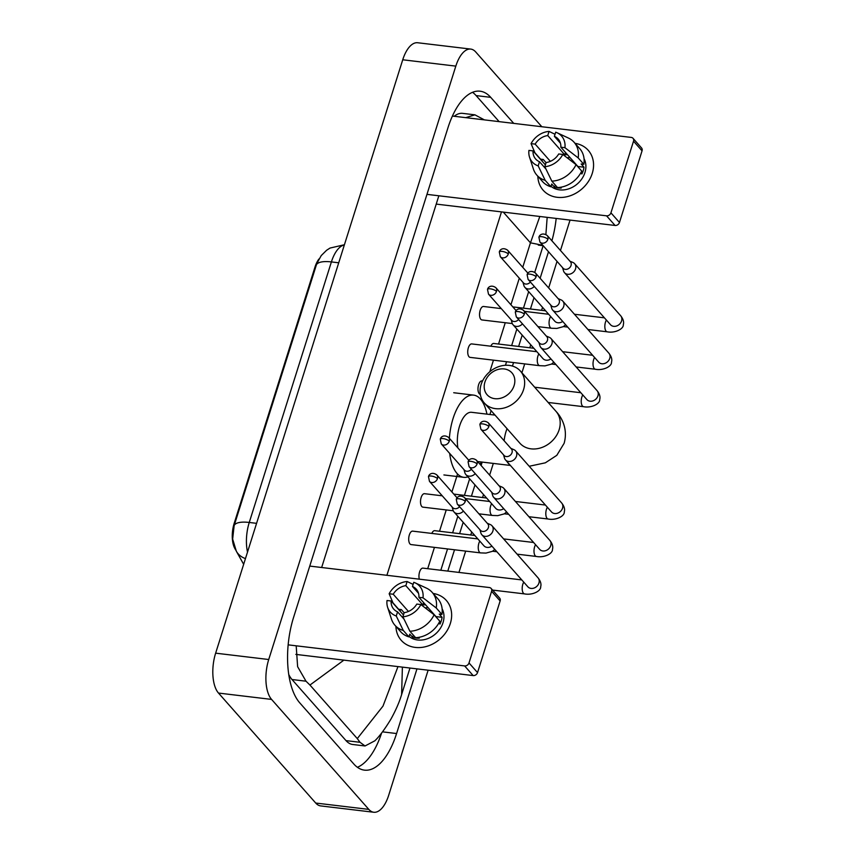 <?xml version="1.0" encoding="UTF-8"?>
<svg xmlns="http://www.w3.org/2000/svg" width="855" height="855" viewBox="0 0 855 855"><rect width="100%" height="100%" fill="white"/><g stroke="black" fill="none" stroke-linecap="round" stroke-linejoin="round"><path stroke-width="1.28" d="M318.958 259.001A20.317 9.352 96.8 0 0 315.003 267.017L234.174 523.378A20.317 9.352 96.8 0 0 234.858 548.525L235.788 550.182M344.426 244.733L330.009 248.068L326.589 250.28L321.245 255.57L316.767 263.682L234.152 525.579L232.646 539.077L236.343 551.24A26.345 19.772 150.8 0 0 245.46 558.604M450.318 623.552A30.107 24.731 138.5 0 1 419.848 647.556A30.107 24.731 138.5 0 1 395.918 626.362A30.107 24.731 138.5 0 0 401.23 640.32A30.107 24.731 138.5 0 0 428.184 645.92A30.107 24.731 138.5 0 0 450.318 623.552A30.107 24.731 138.5 0 0 433.132 593.456A30.107 24.731 138.5 0 1 446.331 600.434A30.107 24.731 138.5 0 1 450.318 623.552M399.948 611.004A30.107 24.731 138.5 0 1 400.835 609.53A30.107 24.731 138.5 0 0 399.948 611.004M288.156 644.852L464.628 665.927A3.762 3.089 -41.5 0 0 469.01 662.946L477.539 672.596A3.762 3.089 138.5 0 1 473.157 675.578L295.83 654.396M491.604 591.307A3.762 3.089 -41.5 0 0 491.101 588.422L499.63 598.073A3.762 3.089 138.5 0 1 500.132 600.958L491.604 591.307L469.01 662.946M491.101 588.422A3.762 3.089 -41.5 0 0 489.349 587.535L309.756 566.085M500.132 600.958L477.539 672.596M420.874 604.549L416.802 604.068A15.048 12.365 138.5 0 1 404.201 612.64L402.897 616.797A19.569 16.074 138.5 0 0 420.874 604.549L434.116 614.766L439.812 621.2A24.838 20.402 138.5 0 1 415.594 637.67L409.908 631.247L402.897 616.797M404.041 619.17L397.575 611.849A15.048 12.365 138.5 0 1 393.738 609.123A15.048 12.365 138.5 0 1 391.098 601.001L403.464 614.98M418.523 593.317L412.463 586.466L413.767 582.308A19.569 16.074 138.5 0 1 415.241 582.896L426.527 588.165A24.838 20.402 138.5 0 1 432.149 592.344L437.835 598.778A24.838 20.402 138.5 0 1 441.939 614.435L439.246 614.114L442.088 617.331A21.824 17.934 138.5 0 1 441.319 620.741A21.824 17.934 138.5 0 1 439.962 624.086L438.914 622.91M442.121 608.792A21.824 17.934 138.5 0 1 443.018 622.675A21.824 17.934 138.5 0 1 409.096 636.451M403.304 614.798A21.824 17.934 138.5 0 1 404.094 612.992M408.444 611.453L393.236 594.236L389.153 593.755L392.969 602.839L398.654 609.262L401.348 609.594L404.159 612.779M397.575 611.849L396.26 615.995L403.271 630.445L408.957 636.879L409.823 634.143L412.666 637.36A21.824 17.934 138.5 0 0 419.303 638.151L418.619 637.37M408.957 636.879A24.838 20.402 138.5 0 1 400.621 631.685L394.935 625.251A24.838 20.402 138.5 0 1 391.472 619.159L387.625 607.317A19.569 16.074 138.5 0 1 387.016 600.509L391.098 601.001M403.271 630.445A24.838 20.402 138.5 0 1 394.935 625.251M432.149 592.344A24.838 20.402 138.5 0 1 436.253 608.001L423.011 597.795L418.929 597.303L435.986 616.605A15.048 12.365 -41.5 0 1 435.965 616.861M441.939 614.435L436.253 608.001M396.26 615.995A19.569 16.074 138.5 0 1 387.625 607.317M389.153 593.755A19.569 16.074 138.5 0 1 407.13 581.518L405.826 585.664L422.883 604.966A15.048 12.365 -41.5 0 1 425.608 604.87M413.115 584.393L407.13 581.518M415.241 582.896A19.569 16.074 138.5 0 1 423.011 597.795M393.236 594.236A15.048 12.365 138.5 0 1 405.826 585.664M412.463 586.466A15.048 12.365 138.5 0 1 416.289 589.181A15.048 12.365 138.5 0 1 418.929 597.303M434.116 614.766A24.838 20.402 138.5 0 1 409.908 631.247M425.213 607.894A15.048 12.365 138.5 0 1 428.163 607.755M442.088 617.331L435.986 616.605M413.36 635.147L412.666 637.36M423.62 602.615L422.883 604.966M514.112 385.552A16.555 13.605 -41.5 0 0 504.204 368.943A16.555 13.605 -41.5 0 0 484.924 382.067A16.555 13.605 -41.5 0 0 494.831 398.676A16.555 13.605 -41.5 0 0 514.112 385.552M481.13 384.494A24.09 19.783 138.5 0 1 498.839 366.592A24.09 19.783 138.5 0 1 520.406 371.07A24.09 19.783 138.5 0 1 523.591 389.559A24.09 19.783 138.5 0 1 505.882 407.461A24.09 19.783 138.5 0 1 484.315 402.983A24.09 19.783 138.5 0 1 481.13 384.494M449.377 438.316A41.393 19.045 -83.2 0 1 473.617 395.117A41.393 19.045 -83.2 0 1 480.425 399.05A41.393 19.045 -83.2 0 1 486.944 414.141M481.237 461.967A41.393 19.045 -83.2 0 1 480.072 464.318M467.899 476.876A41.393 19.045 -83.2 0 1 463.795 477.325A41.393 19.045 -83.2 0 1 456.987 473.392A41.393 19.045 -83.2 0 1 449.687 453.439M495.034 415.103L471.565 412.302A24.09 11.083 96.8 0 0 460.439 423.546A24.09 11.083 96.8 0 0 457.885 447.935M479.933 529.737L480.873 532.954A6.776 5.568 -41.5 0 0 481.857 534.76A6.776 5.568 -41.5 0 0 485.02 536.352A6.776 5.568 -41.5 0 0 492.908 530.976A6.776 5.568 -41.5 0 0 492.01 525.782A6.776 5.568 -41.5 0 0 490.343 524.585L487.265 523.249M465.259 501.393A4.895 4.019 -41.5 0 1 461.657 505.027A4.895 4.019 -41.5 0 1 457.286 504.119L480.425 530.292A4.895 4.019 -41.5 0 0 482.701 531.447A4.895 4.019 -41.5 0 0 488.408 527.567A4.895 4.019 -41.5 0 0 487.756 523.816L464.607 497.631C459.798 494.233 456.602 497.332 456.281 499.406A4.895 1.646 -162.5 0 1 459.103 498.786A4.895 1.646 17.5 0 1 465.259 501.393A4.895 4.019 -41.5 0 0 464.607 497.631M521.796 579.925L422.947 568.126A6.776 3.121 96.8 0 0 419.623 571.835A6.776 3.121 96.8 0 0 419.335 579.166M491.732 492.288L492.683 495.515A6.776 5.568 -41.5 0 0 493.666 497.311A6.776 5.568 -41.5 0 0 496.819 498.914A6.776 5.568 -41.5 0 0 504.707 493.538A6.776 5.568 -41.5 0 0 503.809 488.344A6.776 5.568 -41.5 0 0 502.142 487.136L499.064 485.811M477.069 463.944A4.895 4.019 -41.5 0 1 473.467 467.589A4.895 4.019 -41.5 0 1 469.085 466.67L492.234 492.854A4.895 4.019 -41.5 0 0 494.511 494.008A4.895 4.019 -41.5 0 0 500.207 490.129A4.895 4.019 -41.5 0 0 499.566 486.367L476.417 460.193C471.607 456.784 468.401 459.894 468.091 461.967A4.895 1.646 -162.5 0 1 470.902 461.347A4.895 1.646 17.5 0 1 477.069 463.944A4.895 4.019 -41.5 0 0 476.417 460.193M474.792 535.465L434.757 530.677A6.776 3.121 96.8 0 0 431.796 533.413M503.542 454.849L504.482 458.066A6.776 5.568 -41.5 0 0 505.465 459.872A6.776 5.568 -41.5 0 0 508.629 461.465A6.776 5.568 -41.5 0 0 516.516 456.1A6.776 5.568 -41.5 0 0 515.618 450.895A6.776 5.568 -41.5 0 0 513.951 449.698L510.873 448.362M488.868 426.506A4.895 4.019 -41.5 0 1 485.277 430.14A4.895 4.019 -41.5 0 1 480.895 429.231L504.033 455.405A4.895 4.019 -41.5 0 0 506.32 456.559A4.895 4.019 -41.5 0 0 512.017 452.68A4.895 4.019 -41.5 0 0 511.365 448.928L488.226 422.755C483.417 419.345 480.211 422.445 479.89 424.518A4.895 1.646 -162.5 0 1 482.712 423.898A4.895 1.646 17.5 0 1 488.868 426.506A4.895 4.019 -41.5 0 0 488.226 422.755M482.53 380.977L481.974 380.913A6.776 3.121 96.8 0 0 478.287 385.979A6.776 3.121 96.8 0 0 479.249 393.717A6.776 3.121 96.8 0 0 480.307 394.358M538.96 342.524L539.9 345.741A6.776 5.568 -41.5 0 0 540.884 347.547A6.776 5.568 -41.5 0 0 544.047 349.139A6.776 5.568 -41.5 0 0 551.935 343.774A6.776 5.568 -41.5 0 0 551.037 338.569A6.776 5.568 -41.5 0 0 549.37 337.372L546.292 336.047M524.286 314.18A4.895 4.019 -41.5 0 1 520.684 317.814A4.895 4.019 -41.5 0 1 516.313 316.906L539.452 343.079A4.895 4.019 -41.5 0 0 541.728 344.234A4.895 4.019 -41.5 0 0 547.435 340.354A4.895 4.019 -41.5 0 0 546.783 336.603L523.634 310.429C518.825 307.02 515.629 310.119 515.309 312.193A4.895 1.646 -162.5 0 1 518.13 311.573A4.895 1.646 17.5 0 1 524.286 314.18A4.895 4.019 -41.5 0 0 523.634 310.429M550.759 305.085L551.699 308.302A6.776 5.568 -41.5 0 0 552.693 310.109A6.776 5.568 -41.5 0 0 555.846 311.701A6.776 5.568 -41.5 0 0 563.734 306.325A6.776 5.568 -41.5 0 0 562.836 301.131A6.776 5.568 -41.5 0 0 561.169 299.934L558.091 298.598M536.096 276.742A4.895 4.019 -41.5 0 1 532.494 280.376A4.895 4.019 -41.5 0 1 528.112 279.467L551.261 305.641A4.895 4.019 -41.5 0 0 553.538 306.795A4.895 4.019 -41.5 0 0 559.234 302.916A4.895 4.019 -41.5 0 0 558.593 299.165L535.444 272.98C530.634 269.582 527.428 272.681 527.118 274.754A4.895 1.646 -162.5 0 1 529.929 274.134A4.895 1.646 17.5 0 1 536.096 276.742A4.895 4.019 -41.5 0 0 535.444 272.98M533.819 348.252L493.784 343.475A6.776 3.121 96.8 0 0 490.823 346.211M562.569 267.636L563.509 270.864A6.776 5.568 -41.5 0 0 564.492 272.66A6.776 5.568 -41.5 0 0 567.656 274.263A6.776 5.568 -41.5 0 0 575.543 268.887A6.776 5.568 -41.5 0 0 574.645 263.693A6.776 5.568 -41.5 0 0 572.978 262.485L569.9 261.16M547.895 239.293A4.895 4.019 -41.5 0 1 544.304 242.938A4.895 4.019 -41.5 0 1 539.922 242.018L563.06 268.203A4.895 4.019 -41.5 0 0 565.347 269.357A4.895 4.019 -41.5 0 0 571.044 265.478A4.895 4.019 -41.5 0 0 570.392 261.716L547.253 235.542C542.433 232.132 539.238 235.243 538.917 237.316A4.895 1.646 -162.5 0 1 541.739 236.696A4.895 1.646 17.5 0 1 547.895 239.293A4.895 4.019 -41.5 0 0 547.253 235.542M477.849 538.917L412.698 531.137A6.776 3.121 96.8 0 0 409.011 536.192A6.776 3.121 96.8 0 0 409.983 543.94A6.776 3.121 96.8 0 0 411.095 544.582L480.628 552.896A6.776 3.121 96.8 0 1 479.516 552.245A6.776 3.121 96.8 0 1 478.757 543.662A6.776 3.121 96.8 0 1 479.815 541.14M452.124 506.983L453.075 510.211A6.776 5.568 -41.5 0 0 454.058 512.006A6.776 5.568 -41.5 0 0 457.211 513.599A6.776 5.568 -41.5 0 0 463.442 511.076M429.477 481.365L428.483 476.652A4.895 1.646 -162.5 0 1 431.294 476.043A4.895 1.646 17.5 0 1 437.461 478.64A4.895 4.019 -41.5 0 1 433.859 482.273A4.895 4.019 -41.5 0 1 429.477 481.365L452.626 507.549A4.895 4.019 -41.5 0 0 454.903 508.693A4.895 4.019 -41.5 0 0 459.563 506.694M442.249 495.815L424.508 493.688A6.776 3.121 96.8 0 0 420.82 498.754A6.776 3.121 96.8 0 0 421.782 506.502A6.776 3.121 96.8 0 0 422.904 507.143L453.278 510.777M463.934 469.545L464.874 472.762A6.776 5.568 -41.5 0 0 465.857 474.568A6.776 5.568 -41.5 0 0 469.021 476.16A6.776 5.568 -41.5 0 0 475.241 473.638M441.287 443.927L440.282 439.214A4.895 1.646 -162.5 0 1 443.104 438.594A4.895 1.646 17.5 0 1 449.26 441.201A4.895 4.019 -41.5 0 1 445.669 444.835A4.895 4.019 -41.5 0 1 441.287 443.927L464.425 470.1A4.895 4.019 -41.5 0 0 466.712 471.255A4.895 4.019 -41.5 0 0 471.362 469.245M536.876 351.704L471.725 343.924A6.776 3.121 96.8 0 0 468.038 348.99A6.776 3.121 96.8 0 0 469.01 356.738A6.776 3.121 96.8 0 0 470.122 357.379L539.655 365.684A6.776 3.121 96.8 0 1 538.543 365.042A6.776 3.121 96.8 0 1 537.784 356.45A6.776 3.121 96.8 0 1 538.842 353.927M511.151 319.781L512.092 322.998A6.776 5.568 -41.5 0 0 513.086 324.804A6.776 5.568 -41.5 0 0 516.238 326.396A6.776 5.568 -41.5 0 0 522.469 323.874M488.504 294.163L487.51 289.45A4.895 1.646 -162.5 0 1 490.321 288.83A4.895 1.646 17.5 0 1 496.488 291.437A4.895 4.019 -41.5 0 1 492.886 295.071A4.895 4.019 -41.5 0 1 488.504 294.163L511.653 320.336A4.895 4.019 -41.5 0 0 513.93 321.491A4.895 4.019 -41.5 0 0 518.59 319.481M501.276 308.602L483.535 306.485A6.776 3.121 96.8 0 0 479.847 311.551A6.776 3.121 96.8 0 0 480.809 319.289A6.776 3.121 96.8 0 0 481.921 319.941L512.305 323.564M522.961 282.332L523.901 285.559A6.776 5.568 -41.5 0 0 524.885 287.355A6.776 5.568 -41.5 0 0 528.048 288.958A6.776 5.568 -41.5 0 0 534.268 286.425M500.314 256.714L499.309 252.011A4.895 1.646 -162.5 0 1 502.131 251.391A4.895 1.646 17.5 0 1 508.287 253.988A4.895 4.019 -41.5 0 1 504.696 257.633A4.895 4.019 -41.5 0 1 500.314 256.714L523.452 282.898A4.895 4.019 -41.5 0 0 525.74 284.052A4.895 4.019 -41.5 0 0 530.389 282.043M592.237 173.437A30.107 24.731 138.5 0 1 561.767 197.452A30.107 24.731 138.5 0 1 537.838 176.248A30.107 24.731 138.5 0 0 543.149 190.205L543.149 190.205A30.107 24.731 138.5 0 0 570.103 195.806A30.107 24.731 138.5 0 0 592.237 173.437A30.107 24.731 138.5 0 0 575.052 143.341A30.107 24.731 138.5 0 1 588.251 150.32A30.107 24.731 138.5 0 1 592.237 173.437M541.867 160.89A30.107 24.731 138.5 0 1 542.754 159.415A30.107 24.731 138.5 0 0 541.867 160.89M426.955 194.363L606.548 215.823A3.762 3.089 -41.5 0 0 610.93 212.842L619.469 222.482A3.762 3.089 138.5 0 1 615.076 225.464L436.232 204.099M633.523 141.193A3.762 3.089 -41.5 0 0 633.021 138.307L641.549 147.958A3.762 3.089 138.5 0 1 642.052 150.843L633.523 141.193L610.93 212.842M633.021 138.307A3.762 3.089 -41.5 0 0 631.268 137.42L452.402 116.056M642.052 150.843L619.469 222.482M562.793 154.445L558.721 153.953A15.048 12.365 138.5 0 1 546.121 162.525L544.817 166.682A19.569 16.074 138.5 0 0 562.793 154.445L576.046 164.652L581.731 171.086A24.838 20.402 138.5 0 1 557.513 187.566L551.828 181.132L544.817 166.682M545.971 169.055L539.494 161.734A15.048 12.365 138.5 0 1 535.658 159.009A15.048 12.365 138.5 0 1 533.018 150.886L545.383 164.865M560.442 143.213L554.382 136.351L555.686 132.194A19.569 16.074 138.5 0 1 557.161 132.781L568.447 138.061A24.838 20.402 138.5 0 1 574.068 142.24L579.754 148.663A24.838 20.402 138.5 0 1 583.858 164.32L581.165 164L584.008 167.217A21.824 17.934 138.5 0 1 583.238 170.637A21.824 17.934 138.5 0 1 581.881 173.982L580.834 172.796M584.04 158.677A21.824 17.934 138.5 0 1 584.938 172.56A21.824 17.934 138.5 0 1 551.015 186.337M545.223 164.684A21.824 17.934 138.5 0 1 546.014 162.888M550.364 161.339L535.155 144.121L531.073 143.64L534.888 152.724L540.574 159.158L543.267 159.479L546.078 162.664M539.494 161.734L538.18 165.891L545.191 180.341L550.877 186.764L551.742 184.028L554.585 187.245A21.824 17.934 138.5 0 0 561.222 188.036L560.538 187.266M550.877 186.764A24.838 20.402 138.5 0 1 542.54 181.57L536.855 175.136A24.838 20.402 138.5 0 1 533.402 169.044L529.544 157.202A19.569 16.074 138.5 0 1 528.935 150.395L533.018 150.886M545.191 180.341A24.838 20.402 138.5 0 1 536.855 175.136M574.068 142.24A24.838 20.402 138.5 0 1 578.172 157.897L564.931 147.68L560.848 147.199L577.905 166.49A15.048 12.365 -41.5 0 1 577.895 166.746M583.858 164.32L578.172 157.897M538.18 165.891A19.569 16.074 138.5 0 1 529.544 157.202M531.073 143.64A19.569 16.074 138.5 0 1 549.049 131.403L547.745 135.56L564.802 154.851A15.048 12.365 -41.5 0 1 567.528 154.755M555.034 134.278L549.049 131.403M557.161 132.781A19.569 16.074 138.5 0 1 564.931 147.68M535.155 144.121A15.048 12.365 138.5 0 1 547.745 135.56M554.382 136.351A15.048 12.365 138.5 0 1 558.208 139.066A15.048 12.365 138.5 0 1 560.848 147.199M576.046 164.652A24.838 20.402 138.5 0 1 551.828 181.132M567.132 157.78A15.048 12.365 138.5 0 1 570.093 157.651M584.008 167.217L577.905 166.49M555.28 185.033L554.585 187.245M565.54 152.5L564.802 154.851M428.131 670.202L388.704 795.225A30.107 13.851 -83.2 0 1 373.763 812.25A30.107 13.851 -83.2 0 1 368.815 809.386L271.569 699.411A30.107 13.851 -83.2 0 1 268.727 659.515L455.822 66.124A30.107 13.851 -83.2 0 1 470.763 49.088A30.107 13.851 -83.2 0 1 475.711 51.952L541.835 126.743M373.763 812.25L320.689 805.912A30.107 13.851 -83.2 0 1 315.73 803.048L218.495 693.063A30.107 13.851 -83.2 0 1 215.642 653.167L402.737 59.775A30.107 13.851 -83.2 0 1 417.678 42.75L470.763 49.088M570.05 220.088L560.463 250.483M557.033 261.374L548.654 287.932M542.54 307.319L541.589 310.333M530.741 344.768L529.79 347.771M524.703 363.899L521.903 372.769M493.324 463.41L489.626 475.134M483.513 494.532L482.562 497.535M471.714 531.97L470.763 534.984M465.676 551.112L458.953 572.423M513.748 123.387L490.717 97.342A64.724 29.786 96.8 0 0 480.072 91.196A64.724 29.786 96.8 0 0 447.945 127.812L293.66 617.118A64.724 29.786 96.8 0 0 299.784 702.895L353.81 763.996A64.724 29.786 96.8 0 0 364.454 770.141A64.724 29.786 96.8 0 0 396.581 733.537L416.973 668.867M551.892 240.789A64.724 29.786 96.8 0 0 556.178 218.431M447.806 571.087L454.529 549.776M459.605 533.648L463.175 522.33M471.415 496.21L474.985 484.881M481.098 465.494L482.177 462.085M512.444 366.068L513.556 362.563M518.632 346.435L522.202 335.117M530.442 308.997L534.012 297.679M540.125 278.281L548.504 251.723M357.401 767.288A64.724 29.786 96.8 0 0 381.597 732.992M499.149 121.634L476.117 95.6A64.724 29.786 96.8 0 0 472.537 92.308M465.719 117.648L474.942 114.837L462.619 113.362A40.645 18.703 96.8 0 0 454.229 116.28M288.755 674.488A40.645 18.703 96.8 0 0 292.004 679.522L346.029 740.633A40.645 18.703 96.8 0 0 352.72 744.491L365.042 745.966L360.03 742.3L357.283 738.592L382.997 706.102L397.981 666.601M343.892 660.135L309.948 685.047L306.005 681.2L297.626 666.686L296.193 645.814M321.651 567.506L438.85 195.784M474.942 114.837L484.4 119.882M402.384 667.124L401.626 694.527C399.435 701.955 395.865 710.152 390.917 719.141C384.932 729.005 379.577 736.23 374.864 740.804L365.042 745.966M309.948 685.047L357.283 738.592M538.255 245.075C546.751 246.251 544.154 245.503 530.453 242.831L539.815 216.475M234.174 523.378L234.826 523.452M315.003 267.017L315.655 267.102M316.307 265.039A26.345 8.871 17.5 0 1 331.398 261.919L249.254 522.458A26.345 8.871 -162.5 0 0 234.152 525.579M344.351 244.958A30.107 13.851 96.8 0 0 331.398 261.919L338.73 262.795M256.586 523.335L249.254 522.458A30.107 13.851 96.8 0 0 247.512 552.095M473.157 675.578L464.628 665.927M507.133 461.753A24.09 11.083 96.8 0 0 508.33 463.389A24.09 11.083 96.8 0 0 509.666 464.607M484.315 402.983L519.861 443.179A24.09 19.783 -41.5 0 0 541.429 447.657A24.09 19.783 -41.5 0 0 559.138 429.766A24.09 19.783 -41.5 0 0 555.942 411.276L520.406 371.07M507.047 428.686A24.09 11.083 96.8 0 0 506.053 431.476A24.09 11.083 96.8 0 0 504.119 440.72M523.762 582.159A6.776 3.121 96.8 0 0 522.704 584.67A6.776 3.121 96.8 0 0 523.463 593.263A6.776 3.121 96.8 0 0 524.575 593.904L492.576 590.078M527.92 586.851L527.888 586.819A6.776 5.568 -41.5 0 0 533.958 588.08A6.776 5.568 -41.5 0 0 538.939 583.046A6.776 5.568 -41.5 0 0 539.045 582.661A6.776 5.568 -41.5 0 0 538.041 577.841L492.01 525.782M535.572 544.71A6.776 3.121 96.8 0 0 534.514 547.232A6.776 3.121 96.8 0 0 535.273 555.825A6.776 3.121 96.8 0 0 536.384 556.466L517.104 554.158M493.666 497.311L539.729 549.412A6.776 5.568 -41.5 0 0 545.757 550.641A6.776 5.568 -41.5 0 0 550.738 545.608A6.776 5.568 -41.5 0 0 550.855 545.223A6.776 5.568 -41.5 0 0 549.851 540.403L503.809 488.344M547.382 507.272A6.776 3.121 96.8 0 0 546.324 509.794A6.776 3.121 96.8 0 0 547.072 518.376A6.776 3.121 96.8 0 0 548.194 519.017L528.903 516.719M551.528 511.974L551.507 511.931A6.776 5.568 -41.5 0 0 557.567 513.192A6.776 5.568 -41.5 0 0 562.547 508.159A6.776 5.568 -41.5 0 0 562.654 507.774A6.776 5.568 -41.5 0 0 561.649 502.964L515.618 450.895M582.789 394.946A6.776 3.121 96.8 0 0 581.731 397.468A6.776 3.121 96.8 0 0 582.49 406.05A6.776 3.121 96.8 0 0 583.602 406.691L548.151 402.459M586.947 399.648L586.915 399.606A6.776 5.568 -41.5 0 0 592.985 400.867A6.776 5.568 -41.5 0 0 597.966 395.833A6.776 5.568 -41.5 0 0 598.073 395.448A6.776 5.568 -41.5 0 0 597.068 390.639L551.037 338.569M594.599 357.508A6.776 3.121 96.8 0 0 593.541 360.019A6.776 3.121 96.8 0 0 594.3 368.612A6.776 3.121 96.8 0 0 595.411 369.253L576.12 366.955M598.757 362.199L598.724 362.167A6.776 5.568 -41.5 0 0 604.784 363.428A6.776 5.568 -41.5 0 0 609.765 358.395A6.776 5.568 -41.5 0 0 609.882 358.01A6.776 5.568 -41.5 0 0 608.878 353.19L562.836 301.131M606.409 320.059A6.776 3.121 96.8 0 0 605.351 322.581A6.776 3.121 96.8 0 0 606.099 331.174A6.776 3.121 96.8 0 0 607.221 331.815L587.93 329.506M610.556 324.761L610.523 324.729A6.776 5.568 -41.5 0 0 616.594 325.99A6.776 5.568 -41.5 0 0 621.574 320.956A6.776 5.568 -41.5 0 0 621.681 320.572A6.776 5.568 -41.5 0 0 620.677 315.752L574.645 263.693M483.962 545.832L483.941 545.811A6.776 5.568 -41.5 0 0 491.903 546.11M437.461 478.64A4.895 4.019 -41.5 0 0 436.809 474.888L457.104 497.845M491.625 503.702A6.776 3.121 96.8 0 0 490.567 506.213A6.776 3.121 96.8 0 0 491.315 514.806A6.776 3.121 96.8 0 0 492.437 515.447L478.939 513.834M495.761 508.394L495.74 508.362A6.776 5.568 -41.5 0 0 503.702 508.672M449.26 441.201A4.895 4.019 -41.5 0 0 448.619 437.45L468.914 460.407M513.086 324.804L543 358.63A6.776 5.568 -41.5 0 0 550.93 358.908M496.488 291.437A4.895 4.019 -41.5 0 0 495.836 287.675L516.131 310.632M550.641 316.489A6.776 3.121 96.8 0 0 549.583 319.011A6.776 3.121 96.8 0 0 550.342 327.593A6.776 3.121 96.8 0 0 551.464 328.245L537.966 326.631M524.885 287.355L554.767 321.159A6.776 5.568 -41.5 0 0 562.729 321.459M508.287 253.988A4.895 4.019 -41.5 0 0 507.646 250.237L527.941 273.194M615.076 225.464L606.548 215.823M503.296 212.115L530.453 242.831L522.736 267.316M519.306 278.196L510.937 304.754M505.262 322.72L498.551 344.041M493.463 360.169L489.819 371.722M481.429 398.334L480.991 399.713M457.564 474.012L451.91 491.967M446.235 509.933L439.523 531.254M434.436 547.371L427.714 568.693M501.479 211.901L386.898 575.297M455.822 66.124L402.737 59.775M268.727 659.515L215.642 653.167M271.569 699.411L218.495 693.063M368.815 809.386L315.73 803.048M382.495 731.848L396.581 733.537M476.117 95.6L490.717 97.342M292.004 679.522L306.005 681.2M346.029 740.633L360.03 742.3M243.664 564.311L236.343 551.24M529.213 466.264L545.33 462.822L556.808 455.33L564.129 443.296C568.244 428.569 561.393 417.037 555.942 411.276M477.603 461.54L510.403 465.451M463.795 477.325L443.895 474.942M473.617 395.117L453.716 392.734M457.286 504.119L456.281 499.406M524.575 593.904C532.323 595.454 541.119 591.04 540.67 586.765C541.482 584.093 540.606 581.122 538.041 577.841M527.888 586.819L481.857 534.76M469.085 466.67L468.091 461.967M492.598 551.229L496.883 551.742M536.384 556.466C544.122 558.016 552.918 553.602 552.469 549.327C553.292 546.655 552.416 543.684 549.851 540.403M503.616 538.907L533.606 542.487M480.895 429.231L479.89 424.518M504.407 513.791L508.682 514.304M548.194 519.017C555.932 520.577 564.728 516.153 564.279 511.878C565.091 509.217 564.225 506.235 561.649 502.964M453.802 494.105L486.602 498.016M515.415 501.468L545.415 505.049M551.507 511.931L505.465 459.872M516.313 316.906L515.309 312.193M583.602 406.691C591.35 408.252 600.146 403.827 599.686 399.552C600.509 396.891 599.633 393.909 597.068 390.639M534.664 387.208L580.823 392.723M586.915 399.606L540.884 347.547M528.112 279.467L527.118 274.754M551.625 364.027L555.91 364.54M595.411 369.253C603.149 370.803 611.945 366.389 611.496 362.114C612.319 359.442 611.443 356.471 608.878 353.19M562.643 351.694L592.633 355.274M598.724 362.167L552.693 310.109M539.922 242.018L538.917 237.316M563.434 326.578L567.709 327.091M607.221 331.815C614.959 333.365 623.755 328.951 623.306 324.676C624.118 322.004 623.252 319.033 620.677 315.752M512.829 306.892L545.629 310.814M574.442 314.255L604.442 317.836M610.523 324.729L564.492 272.66M494.81 549.402L492.48 551.304L485.971 553.089L480.628 552.896M483.941 545.811L454.058 512.006M436.809 474.888C431.999 471.479 428.793 474.589 428.483 476.652M506.609 511.953L504.29 513.866L497.77 515.64L492.437 515.447M465.451 498.583L489.648 501.479M495.74 508.362L465.857 474.568M448.619 437.45C443.809 434.041 440.603 437.14 440.282 439.214M553.837 362.189L551.507 364.091L544.998 365.876L539.655 365.684M495.836 287.675C491.027 284.277 487.82 287.376 487.51 289.45M565.636 324.75L563.317 326.653L556.797 328.438L551.464 328.245M524.478 311.37L548.675 314.266M507.646 250.237C502.826 246.828 499.63 249.938 499.309 252.011M401.626 694.527L409.983 668.033M440.817 570.253L447.539 548.942M452.616 532.815L457.831 516.281M464.425 495.376L469.641 478.832M489.926 414.493L491.123 410.678M505.444 365.288L506.566 361.729M511.643 345.602L516.858 329.068M523.452 308.163L528.668 291.63M534.749 272.339L543.149 245.684M545.896 234.473L547.168 217.352"/></g></svg>
